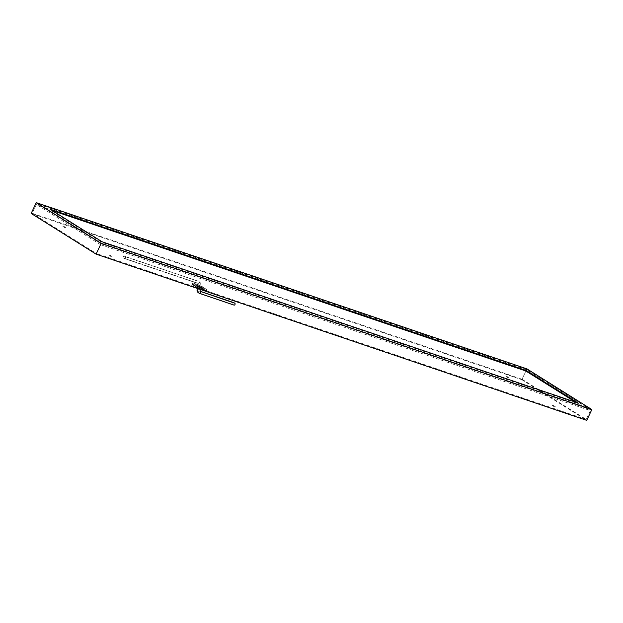 <?xml version="1.0" encoding="UTF-8"?>
<svg xmlns="http://www.w3.org/2000/svg" width="623" height="623" viewBox="0 0 623 623"><rect width="100%" height="100%" fill="white"/><g stroke="black" fill="none" stroke-linecap="round" stroke-linejoin="round"><path stroke-width="0.47" stroke-dasharray="3.12 2.34" d="M38.315 204.266L526.521 369.673L589.288 409L101.082 243.601L38.315 204.266L37.801 205.349L526.007 370.747L526.521 369.673M526.007 370.747L588.774 410.082L589.288 409M588.774 410.082L100.568 244.683L101.082 243.601M100.568 244.683L37.801 205.349M204.336 289.609A8.068 0.942 -154.7 0 1 196.315 286.035A8.068 0.942 -154.7 0 1 192.211 283.13A8.068 0.942 -154.7 0 1 194.672 283.551A8.068 0.942 -154.7 0 1 202.693 287.125A8.068 0.942 -154.7 0 1 206.797 290.03A8.068 0.942 -154.7 0 1 204.336 289.609M195.965 285.762A5.062 0.592 -154.7 0 1 200.995 287.997A5.062 0.592 -154.7 0 1 203.565 289.82A5.062 0.592 -154.7 0 1 202.023 289.563A5.062 0.592 -154.7 0 1 196.993 287.32A5.062 0.592 -154.7 0 1 194.423 285.498A5.062 0.592 -154.7 0 1 195.965 285.762M196.728 284.143A5.062 0.592 -154.7 0 1 201.759 286.378A5.062 0.592 -154.7 0 1 204.336 288.2A5.062 0.592 -154.7 0 1 202.786 287.935A5.062 0.592 -154.7 0 1 197.764 285.7A5.062 0.592 -154.7 0 1 195.186 283.878A5.062 0.592 -154.7 0 1 196.728 284.143M109.516 255.726L111.774 256.933L109.516 255.726M109.773 255.189L112.031 256.396L109.773 255.189M63.344 226.788L65.602 228.002L63.344 226.788M63.601 226.25L65.859 227.457L63.601 226.25M506.569 376.954L508.835 378.169L506.569 376.954M506.826 376.417L509.092 377.624L506.826 376.417M552.741 405.892L555.007 407.099L552.741 405.892M552.998 405.355L555.264 406.562L552.998 405.355M526.918 368.863L521.809 379.68L31.15 213.448M521.809 379.68L586.741 420.369M522.019 379.228L586.227 419.466L590.822 409.732L526.614 369.494L522.019 379.228L32.178 213.268L36.773 203.534L100.981 243.772L96.386 253.506L32.178 213.268M586.227 419.466L96.386 253.506M590.822 409.732L100.981 243.772M52.293 210.558L49.856 209.733L101.806 242.285L577.739 403.533L575.566 402.17M526.614 369.494L36.773 203.534M577.739 403.533L577.996 402.995M101.806 242.285L102.055 241.747M49.856 209.733L50.113 209.196M124.429 256.209L125.153 256.66A1.02 0.716 108.7 0 1 124.281 258.498L123.564 258.047A1.02 0.716 108.7 0 1 124.429 256.209L198.246 281.222L125.153 256.66M233.929 305.06L233.212 304.608A1.02 0.716 108.7 0 1 233.859 302.692M194.415 284.088A8.068 0.942 25.3 0 0 191.954 283.667A8.068 0.942 25.3 0 0 196.058 286.572A8.068 0.942 25.3 0 0 204.079 290.147A8.068 0.942 25.3 0 0 206.548 290.567A8.068 0.942 25.3 0 0 202.436 287.662A8.068 0.942 25.3 0 0 194.415 284.088M203.464 290.466A7.468 0.872 -154.7 0 1 193.924 285.941A7.468 0.872 -154.7 0 1 194.524 284.859A7.468 0.872 -154.7 0 1 204.064 289.376A7.468 0.872 -154.7 0 1 203.464 290.466M199.851 289.29L200.536 287.779C201.65 285.498 201.315 283.543 199.531 281.939A5.241 3.707 122.1 0 1 200.302 287.585L199.71 288.807L198.402 288.192L198.916 287.11L197.966 286.455L200.536 287.779L198.916 287.11A3.193 2.258 122.1 0 0 198.441 283.667A3.193 2.258 122.1 0 0 198.098 283.512L197.382 283.06A1.02 0.716 108.7 0 1 198.246 281.222A5.241 3.707 122.1 0 1 198.807 281.487L199.531 281.939A5.241 3.707 122.1 0 0 198.971 281.674A1.02 0.716 108.7 0 1 198.098 283.512L124.281 258.498M198.176 288.729A4.634 3.279 122.1 0 1 198.402 288.192L197.686 287.74L198.192 286.658A3.193 2.258 122.1 0 0 197.725 283.216A3.193 2.258 122.1 0 0 197.382 283.06L123.564 258.047M197.398 288.457A4.634 3.279 122.1 0 1 197.686 287.74L199.072 288.208L199.586 287.125A5.241 3.707 122.1 0 0 198.807 281.487L124.327 256.162M199.804 293.495L198.862 292.966A1.02 0.716 108.7 0 1 199.625 291.081L199.453 291.003A2.593 1.83 122.1 0 1 199.072 288.208L199.796 288.659A2.593 1.83 122.1 0 0 200.178 291.455L199.453 291.003A2.593 1.83 122.1 0 0 199.734 291.128L199.625 291.081A1.02 0.716 108.7 0 1 199.734 291.128L199.999 291.299M198.371 292.732A4.634 3.279 122.1 0 0 198.862 292.966L233.212 304.608M192.211 283.13L192.305 284.773C194.306 286.432 198.052 288.34 203.526 290.489C205.863 291.214 206.867 291.237 206.548 290.567L206.797 290.03M204.336 288.2L203.565 289.82M112.031 256.396L111.774 256.933M65.859 227.457L65.602 228.002M509.092 377.624L508.835 378.169M555.264 406.562L555.007 407.099M552.539 405.269L552.282 405.814M506.367 376.339L506.11 376.876M63.141 226.172L62.884 226.71M109.313 255.111L109.056 255.648M195.186 283.878L194.423 285.498M197.133 288.371L197.966 286.455L197.725 283.216L124.39 258.553"/><path stroke-width="0.93" d="M101.191 243.32L591.85 409.552L586.741 420.369L96.082 254.137L101.191 243.32L36.259 202.631L31.15 213.448L96.082 254.137M575.566 402.17L525.796 370.981L52.293 210.558M577.996 402.995L526.053 370.444L50.113 209.196L102.055 241.747L577.996 402.995M525.796 370.981L526.053 370.444M591.85 409.552L526.918 368.863L36.259 202.631M233.859 302.692A1.02 0.716 108.7 0 1 234.077 302.77L234.801 303.222A1.02 0.716 108.7 0 1 233.929 305.06L199.804 293.495M233.968 302.716L199.905 291.175L234.077 302.77M199.999 291.299L234.801 303.222M200.022 288.862L200.178 291.455A2.593 1.83 122.1 0 0 200.45 291.58A1.02 0.716 108.7 0 1 199.586 293.417A4.634 3.279 122.1 0 1 199.087 293.184L234.038 305.106M197.398 288.457A4.634 3.279 122.1 0 0 198.371 292.732L199.087 293.184A4.634 3.279 122.1 0 1 198.176 288.729M197.133 288.371L197.039 290.855L198.371 292.732"/></g></svg>
